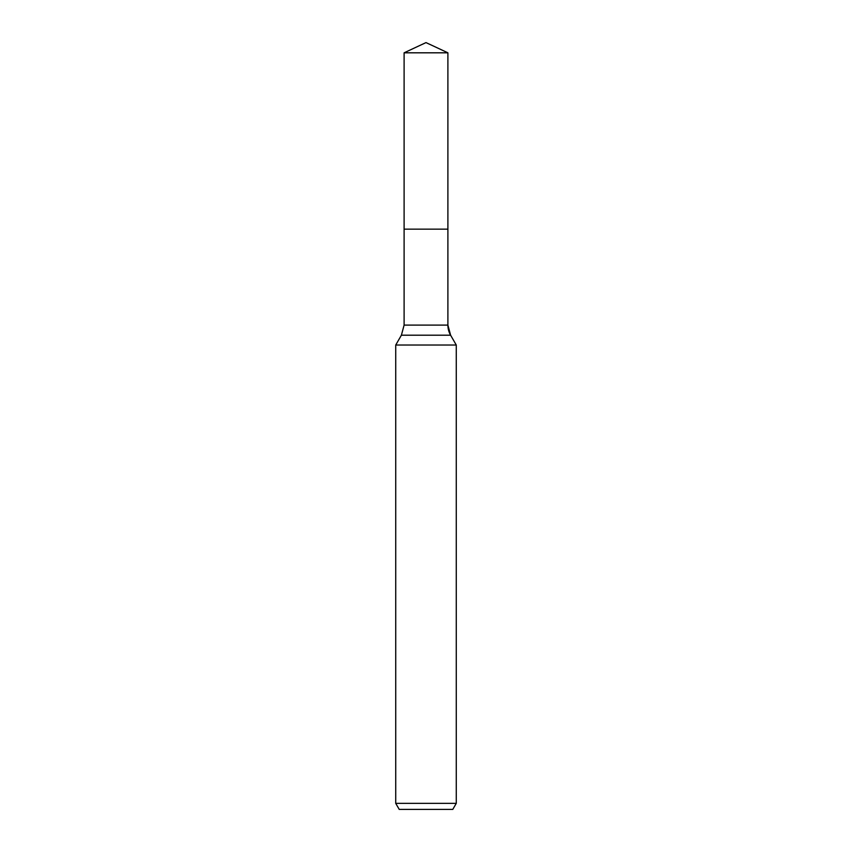 <?xml version="1.0" encoding="UTF-8"?>
<svg xmlns="http://www.w3.org/2000/svg" width="852" height="852" viewBox="0 0 852 852"><rect width="100%" height="100%" fill="white"/><g stroke="black" fill="none" stroke-linecap="round" stroke-linejoin="round"><path stroke-width="1.28" d="M395.733 803.351L456.267 803.351L452.774 809.4L399.226 809.4L395.733 803.351L395.733 345.017L401.398 335.198L404.104 325.102L404.104 229.156L447.896 229.156L447.896 52.813L426 42.6L404.104 52.813L447.896 52.813L447.896 229.156L447.896 52.813L426 42.6M395.733 345.017L456.267 345.017L450.601 335.198A20.182 20.182 0 0 1 447.896 325.102L447.896 229.156L404.104 229.156L404.104 52.813M456.267 803.351L456.267 345.017L456.267 803.351L452.774 809.4M401.398 335.198L450.601 335.198L456.267 345.017M404.104 325.102L447.896 325.102L447.896 229.156M450.601 335.198L447.896 325.102"/></g></svg>

